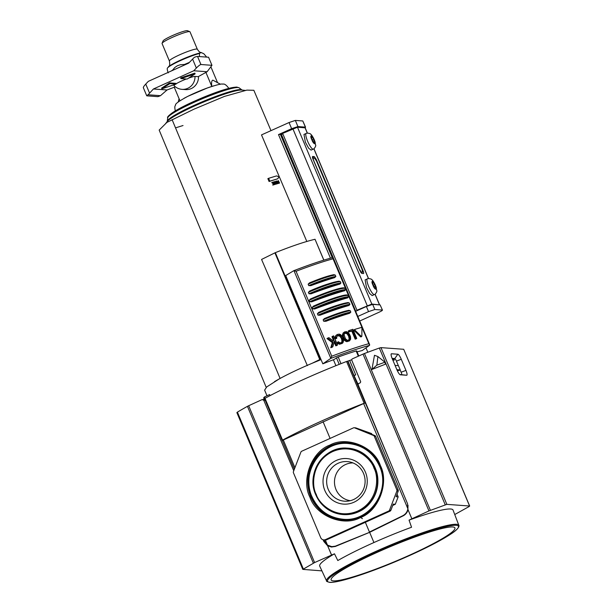 <?xml version="1.0" encoding="UTF-8"?>
<svg xmlns="http://www.w3.org/2000/svg" width="613" height="613" viewBox="0 0 613 613"><rect width="100%" height="100%" fill="white"/><g stroke="black" fill="none" stroke-linecap="round" stroke-linejoin="round"><path stroke-width="0.92" d="M309.948 497.227C300.86 479.902 311.764 451.429 329.901 445.092C346.736 435.636 374.282 446.747 380.336 465.443C389.424 482.768 378.52 511.25 360.375 517.587C343.548 527.042 316.001 515.924 309.948 497.227M346.973 448.118A33.286 32.244 94.2 0 1 363.371 453.49A33.286 32.244 94.2 0 1 375.24 468.01A33.286 32.244 94.2 0 1 359.134 511.533A33.286 32.244 94.2 0 1 342.131 514.468L341.816 514.437A33.271 32.228 94.2 0 1 315.749 494.706A33.271 32.228 94.2 0 1 346.659 448.103A33.271 32.228 94.2 0 1 374.911 467.995A33.271 32.228 94.2 0 1 341.816 514.437C329.664 512.69 320.967 506.108 315.726 494.699C305.741 473.543 323.84 446.226 346.659 448.103L346.973 448.118M324.844 490.5A22.827 22.114 94.2 0 1 336.353 460.432A22.827 22.114 94.2 0 1 365.44 472.171A22.827 22.114 94.2 0 1 353.931 502.239A22.827 22.114 94.2 0 1 324.844 490.5M363.524 473.42A19.846 19.225 -85.8 0 0 349.648 461.911A19.846 19.225 -85.8 0 0 330.92 468.991A19.846 19.225 -85.8 0 0 328.231 489.358A19.846 19.225 -85.8 0 0 346.782 501.212A19.846 19.225 -85.8 0 0 363.524 473.42M353.027 462.93A18.972 18.375 -85.8 0 0 335.993 489.519A18.972 18.375 -85.8 0 0 350.276 500.691M264.67 398.986L263.575 399.523M264.985 398.327L282.547 440.111A98.739 11.402 -22.8 0 1 364.145 403.27L365.225 402.956L347.663 361.172L346.575 361.486A98.739 11.402 157.2 0 0 264.985 398.327L264.586 398.688M347.663 361.172L351.617 359.777M336.353 546.045L331.794 546.635L335.066 546.558M270.662 413.246L269.958 413.606L270.678 413.277M354.36 375.485L355.709 374.88L353.992 375.455L358.053 384.259M394.052 358.674L394.328 360.115L392.81 360.015M398.879 370.528L397.201 370.428M335.748 545.999L370.137 532.092M331.794 546.635L327.495 545.126L324.584 541.103M282.286 440.479L363.647 403.546L407.898 508.813C407.285 511.955 405.576 514.261 402.787 515.725L403.308 515.763M392.289 467.014L365.363 402.971L363.647 403.546M408.013 505.227L407.898 508.813M365.348 522.291L369.447 532.046L402.787 515.725M398.856 370.543L400.243 369.915L398.419 365.647L395.071 365.402M396.872 369.677L400.22 369.923L398.833 370.551M323.051 421.667L330.093 438.418M371.899 434.379L371.547 433.544L355.954 427.943A1.555 1.51 -85.8 0 0 355.517 427.843L354.161 427.744A1.555 1.51 -85.8 0 0 353.448 427.874L301.703 451.237A1.555 1.51 94.2 0 0 300.899 452.095L293.428 471.612A1.555 1.51 -85.8 0 0 293.451 472.807L320.714 537.67A3.739 3.624 -85.8 0 0 325.48 539.593L388.734 511.027A1.555 1.51 -85.8 0 0 389.539 510.169L390.887 510.269L393.247 504.108L395.285 504.254L398.166 496.867L397.04 494.193M392.734 505.449L395.285 504.254M355.954 427.943L354.605 427.843L373.486 435.468L374.834 435.567L369.463 433.399L371.547 433.544M398.205 491.159L396.856 491.059A1.555 1.51 -85.8 0 0 396.833 489.871L374.313 436.287L375.662 436.387L398.182 489.971A1.555 1.51 -85.8 0 1 398.205 491.159L396.075 496.714L398.166 496.867M396.856 491.059L389.539 510.169M354.605 427.843A1.555 1.51 -85.8 0 0 354.161 427.744M374.313 436.287A1.555 1.51 -85.8 0 0 373.486 435.468M323.764 539.9L325.12 539.992A3.739 3.624 -85.8 0 0 326.829 539.693L390.083 511.127A1.555 1.51 -85.8 0 0 390.887 510.269M375.662 436.387A1.555 1.51 -85.8 0 0 374.834 435.567M334.483 553.807A72.319 8.352 -22.8 0 0 319.71 566.09L326.576 580.94A71.744 8.283 -22.8 0 1 382.006 548.673A71.744 8.283 -22.8 0 1 456.486 524.307A71.744 8.283 -22.8 0 1 458.846 525.341L453.038 510.039A72.319 8.352 157.2 0 0 450.655 508.997A72.319 8.352 157.2 0 0 409.055 520.13L411.553 527.249A72.05 8.321 157.2 0 0 337.809 560.55L334.483 553.807L314.592 562.565L248.671 405.729L247.445 406.342A127.703 14.75 157.2 0 0 237.415 412.135L236.871 412.61L302.761 569.339M376.413 552.704A67.139 7.754 -22.8 0 1 452.731 526.965A67.139 7.754 -22.8 0 1 409.668 555.133A67.139 7.754 -22.8 0 1 333.349 580.871A67.139 7.754 -22.8 0 1 376.413 552.704M314.592 562.565L302.86 569.385L321.925 570.872M237.415 412.135L303.297 568.864L302.86 569.385M263.889 399.546L262.172 399.569L248.671 405.729M323.12 539.785L323.848 541.509L327.679 545.876L331.541 555.064M262.172 399.569L263.743 400.197L293.757 470.761M327.679 545.876L331.618 555.072M373.938 542.536L369.647 532.337L335.472 546.405L331.51 547.041L327.756 545.884M454.746 514.537L469.144 506.53M469.581 506.016L446.862 504.361L380.979 347.625L403.699 349.287L469.581 506.016M428.954 510.92L411.852 518.797L407.99 509.61L407.53 503.725L358.099 384.696L358.467 383.692L360.329 382.734L360.697 381.73L351.678 360.007L352.077 358.98L363.026 354.092L428.954 510.92L446.862 504.361M411.852 518.797L409.055 520.13M369.647 532.337L403.124 515.855C405.668 514.529 407.316 512.453 408.059 509.618M380.979 347.625L379.34 348.054A127.703 14.75 157.2 0 0 364.467 353.502L363.026 354.092M384.941 362.206L385.447 364.183L371.922 369.47L374.482 355.287L377.899 356.544L384.941 362.206L376.857 365.141L377.899 356.544M406.695 375.256A5.41 1.188 65.7 0 0 405.952 370.405L401.277 359.279A5.41 1.188 65.7 0 0 397.852 354.23L391.485 353.77A5.41 1.188 65.7 0 0 391.217 353.9A5.41 1.188 65.7 0 0 392.22 358.62L396.902 369.746A5.41 1.188 65.7 0 0 400.304 374.796A5.41 1.188 65.7 0 0 400.32 374.796L406.695 375.256L401.5 374.666A2.713 0.598 65.7 0 0 401.132 372.229L405.952 370.405M469.681 506.054L403.699 349.287M371.922 369.47L376.857 365.141M401.277 359.279L396.45 361.111L398.358 365.639M400.166 369.953L401.132 372.229M401.5 374.666L399.829 374.543M392.128 358.39L394.741 358.582L397.852 354.23M396.45 361.111A2.713 0.598 65.7 0 0 394.741 358.582M394.251 358.544L392.642 359.609M321.059 359.616L312.255 363.225C299.428 368.651 288.432 373.876 279.275 378.888L266.739 386.926L264.617 390.129L266.992 395.776M270.984 130.638L253.851 90.287L246.863 90.126L224.465 96.402L193.792 109.26L166.912 122.393L159.173 130.086L266.211 387.393M175.525 127.872L183.026 125.527M265.023 398.304L264.456 396.956L269.59 394.573L270.042 395.638M279.275 378.888L274.494 381.623M372.198 295.573L369.708 293.558L366.505 287.597L365.118 279.903M311.052 150.116L308.569 148.101L305.358 142.139L303.971 134.446M375.409 286.095L373.654 282.532L372.505 281.911L372.926 284.401L374.597 287.735L375.838 288.585L375.409 286.095L374.122 286.669M375.256 288.777L375.984 288.064M314.262 140.638L312.507 137.074L311.358 136.454L311.787 138.944L313.45 142.277L314.691 143.128L314.262 140.638L312.975 141.212M314.117 143.319L314.837 142.607M307.366 365.632L261.567 259.445L274.908 252.855L275.337 252.663L320.178 359.333L320.829 359.072M306.814 241.461L261.506 134.898L289.052 122.531L295.343 120.416L302.791 120.96L305.381 127.121L297.933 126.577L291.642 128.692L289.052 122.531M269.076 181.502L267.866 178.651L268.617 178.314L269.812 181.164L269.076 181.502L277.758 178.766L279.061 176.828L276.563 175.908L268.617 178.314M275.704 182.176L275.612 181.394L276.264 181.103L276.356 181.877L274.455 181.67M274.616 181.594L276.877 183.808L275.842 184.214L273.95 181.9M273.222 183.272L273.429 182.053L274.103 181.747L273.904 182.965L272.846 182.138L271.743 182.582L273.13 183.624L272.831 185.141L273.904 184.712L274.111 183.509L275.137 184.329L274.471 184.636L273.429 183.823M275.137 184.329L274.471 184.636M277.766 181.21L278.233 180.544L279.168 182.751L277.804 181.195L277.183 181.471M277.804 181.195L277.873 183.118L276.647 180.996L277.727 183.563L278.064 181.862L279.574 183.034L278.578 183.425L278.11 182.904M278.141 183.44L277.091 183.846L276.815 183.195M269.812 181.164L277.758 178.766M276.494 183.923L275.842 184.214M276.877 183.808L276.264 181.103M272.44 182.268L273.812 183.31L273.13 183.624M273.812 183.31L273.521 184.835L272.831 185.141M273.521 184.835L273.904 184.712M275.513 184.214L274.203 183.172L274.103 181.747M279.574 183.034L278.233 180.544M277.727 183.563L277.091 183.846M279.199 183.141L278.578 183.425M323.871 260.111L315.028 239.277C305.006 241.637 291.78 246.097 275.337 252.663M312.255 363.225L320.178 359.333M359.716 321.02L378.765 312.369C381.638 311.021 382.803 310.255 382.274 310.055L374.827 309.511L368.543 311.626L357.793 316.446M380.121 304.922L382.458 310.124L380.121 304.922L372.673 304.377L366.382 306.492L355.64 311.312M305.558 127.19L302.791 120.96M330.461 258.18L278.501 134.592L291.642 128.692M276.547 183.509L275.674 182.413L276.394 182.199L276.547 183.509M305.021 127.772L305.381 127.121M278.501 134.592L282.164 134.147M275.015 182.705L276.394 182.199M264.456 396.956L263.636 397.937L264.18 399.239M282.823 133.849L281.428 134.477L355.739 311.266M307.404 133.121L305.182 127.833L297.489 127.22L282.639 133.404L356.973 310.232L357.892 310.301M379.393 304.868L371.823 304.056L356.973 310.232M313.059 159.288C312.385 157.572 312.239 156.637 312.63 156.491L314.331 156.614L316.3 159.526L363.057 270.754C363.731 272.478 363.877 273.406 363.486 273.551L361.785 273.429L359.816 270.517L313.059 159.288M373.079 281.719L372.466 282.662M311.933 136.262L311.32 137.205M361.088 272.823L362.559 272.157L362.053 269.375L316.492 160.997L314.523 158.085L312.684 158.284M313.366 158.001C312.975 158.146 313.113 159.073 313.795 160.798L359.348 269.176L361.318 272.088L362.475 272.172L361.072 272.808M201.271 52.657L200.099 52.979A18.727 2.161 157.2 0 0 182.375 59.269A18.727 2.161 157.2 0 0 168.59 66.809C168.621 65.66 170.429 67.292 169.395 60.978A15.149 1.747 -22.8 0 1 181.126 54.159A15.149 1.747 -22.8 0 1 196.827 49.025A15.149 1.747 -22.8 0 1 197.325 49.239C200.137 53.354 200.267 52.005 201.485 52.68L203.845 53.76L206.665 57.101M220.527 84.249L212.826 80.142C211.631 80.617 211.293 82.709 211.814 86.441A23.516 2.713 -22.8 0 1 213.814 85.82M198.482 76.51A12.459 12.068 94.2 0 1 185.524 89.605L182.03 89.352C178.904 89.084 176.245 87.851 174.031 85.644A11.593 1.341 157.2 0 1 175.172 84.364M175.364 86.816L167.035 89.973L153.419 88.985L193.769 70.763L196.352 68.043C198.489 65.867 200.014 64.694 200.926 64.511L197.532 56.434L208.566 57.239L211.96 65.315L207.133 71.736L198.191 76.671L194.995 76.441A11.593 1.341 157.2 0 0 188.543 78.15M197.325 49.239L189.992 31.792A15.149 1.747 157.2 0 0 189.815 31.646A15.149 1.747 157.2 0 0 189.494 31.577A15.149 1.747 157.2 0 0 174.605 36.366A15.149 1.747 157.2 0 0 162.077 43.308A15.149 1.747 157.2 0 0 162.062 43.531L169.395 60.978M189.815 31.646L187.471 30.704A13.34 1.54 157.2 0 0 187.187 30.65A13.34 1.54 157.2 0 0 174.077 34.864A13.34 1.54 157.2 0 0 163.043 40.971L162.077 43.308M183.984 98.356A23.516 2.713 -22.8 0 1 211.814 86.441L205.914 72.403M174.261 87.238L179.946 100.77M210.864 66.771L217.515 82.586M199.394 56.572L199.501 53.446L200.099 52.979M168.215 72.87C167.142 69.867 166.951 68.189 167.656 67.821L167.709 67.759A19.945 2.306 157.2 0 0 167.656 67.821M197.532 56.434A4.674 0.536 157.2 0 0 194.29 57.361L188.681 63.131L148.331 81.353L145.756 84.073C143.764 86.257 143.013 87.49 143.488 87.774M167.035 89.973L160.491 95.682L157.916 96.655L146.882 95.85A4.674 0.536 -22.8 0 1 146.729 95.781A4.674 0.536 -22.8 0 1 148.078 94.77L153.419 88.985M195.126 73.844L194.827 73.123L180.659 77.897L180.965 78.617L187.134 79.069L195.126 73.844L180.965 78.617M186.275 79A11.593 1.341 157.2 0 0 175.969 83.858M193.769 70.763L207.133 71.736M169.586 82.901L161.594 88.126L161.893 88.847L176.061 84.065L175.755 83.345L169.586 82.901L169.885 83.621L161.893 88.847M200.926 64.511L211.96 65.315M160.491 95.682L148.078 94.77M176.061 84.065L169.885 83.621M361.846 336.192L361.272 336.361L361.846 336.192L361.961 328.016L361.417 327.449A79.422 9.172 -22.8 0 0 354.919 329.365L354.896 330.093L354.919 329.365M349.479 334.192L350.506 336.637L350.651 339.119L349.51 340.882L347.494 341.226L346.13 340.652L344.368 338.713L343.341 336.269L343.234 333.756L344.422 331.962L346.422 331.625L347.755 332.231L349.479 334.192M335.073 338.889L336.736 338.376L335.073 338.889L334.989 337.955L335.119 336.844L337.127 334.514L339.242 334.1L340.636 334.66L342.406 336.591L343.64 340.46L342.912 342.828L340.154 343.809L337.564 342.253L338.292 341.694L337.564 342.253M342.169 338.077L341.464 338.545L339.924 336.238L337.403 335.625L339.426 335.112L340.629 335.771L342.667 339.732L342.299 341.962L341.303 342.744L339.977 342.797L338.292 341.694M341.357 342.721L342.008 341.203L341.464 338.545M348.59 340.207L349.157 338.744L348.582 336.108L349.287 335.648L349.862 338.284L349.494 339.479L348.559 340.215L347.31 340.223L345.441 338.767L344.039 334.583L345.372 332.629L346.613 332.629L347.77 333.319L349.287 335.648M348.582 336.108L347.065 333.779L344.667 333.097L345.372 332.629L344.429 333.372M357.095 351.87A60.733 7.019 -22.8 0 1 362.153 350.575L369.44 345.41L369.624 344.59L333.15 257.82L332.545 257.636L368.842 343.701A77.866 8.996 157.2 0 0 331.771 356.207L330.591 358.513L322.829 363.831A60.733 7.019 -22.8 0 1 334.223 359.44L336.483 357.862L339.211 364.36M293.696 270.739L285.727 275.559L322.829 363.831M356.513 351.103L356.153 350.981A66.963 7.731 -22.8 0 0 338.215 357.034L336.483 357.862M369.631 345.188L368.842 343.701M331.771 356.207L296.071 271.283L293.956 270.662L330.79 358.291M333.426 359.731L335.924 365.67M354.207 329.832L354.176 330.56L354.896 330.093L361.272 336.361L360.551 336.836L361.126 336.667L360.551 336.836L354.176 330.56L354.797 329.442M356.023 338.889A77.866 8.996 157.2 0 0 355.18 339.158L351.778 331.058A77.866 8.996 157.2 0 0 348.72 332.039L348.291 331.012L348.996 330.553A79.422 9.172 -22.8 0 1 352.904 329.296L356.735 338.422L356.023 338.889M349.51 340.882L346.789 341.694L345.425 341.112L343.663 339.173L342.636 336.729L342.529 334.223L344.422 331.962M342.284 343.387L339.441 344.276L336.851 342.721M335.119 336.844L337.127 334.514M332.905 340.698L333.211 339.663L331.97 336.713L332.69 336.246A79.422 9.172 -22.8 0 1 333.687 335.878L337.525 345.004L336.805 345.471A77.866 8.996 157.2 0 0 335.809 345.839L334.231 342.085M335.809 345.839L336.529 345.372L334.614 340.805L332.813 346.751L332.085 347.234A77.866 8.996 157.2 0 0 330.813 347.709L332.323 342.629L326.982 338.583L327.71 338.108A79.422 9.172 -22.8 0 1 328.913 337.648L333.38 341.058L333.932 339.188L332.69 336.246M323.128 319.84L323.725 321.266L325.932 321.273A77.866 8.996 157.2 0 1 349.625 313.281L350.828 312.124L350.23 310.691L348.843 310.331C343.28 311.373 335.173 314.101 324.499 318.507L323.128 319.84A29.593 3.417 -22.8 0 1 350.23 310.691M318.76 312.392L317.388 313.733L317.986 315.159L319.963 315.243A77.866 8.996 157.2 0 1 348.95 305.466L349.916 304.393L349.31 302.968L347.755 302.615C341.679 303.527 332.008 306.784 318.76 312.392L318.561 312.469C329.794 307.458 339.671 304.14 348.192 302.531M313.442 306.14L312.193 307.442L312.791 308.868L314.645 308.99A77.866 8.996 157.2 0 1 347.686 297.841L348.513 296.822L347.908 295.397L346.491 294.991C343.012 294.707 326.116 300.408 313.442 306.14L313.258 306.209C329.265 299.282 340.506 295.52 346.981 294.922M310.446 299.006L309.197 300.309L309.795 301.734L311.649 301.857A77.866 8.996 157.2 0 1 344.69 290.715L345.51 289.688L344.912 288.263L343.495 287.865C340.008 287.581 323.12 293.275 310.446 299.006L310.262 299.083C326.269 292.148 337.51 288.386 343.977 287.796M309.772 290.999L308.393 292.347L308.99 293.773L310.967 293.849A77.866 8.996 157.2 0 1 339.962 284.072L340.92 282.999L340.322 281.574L338.759 281.221C332.683 282.133 323.02 285.397 309.772 290.999L309.573 291.083C320.806 286.064 330.683 282.754 339.196 281.137M308.14 284.187L308.737 285.612L310.944 285.62A77.866 8.996 157.2 0 1 334.637 277.628L335.84 276.471L335.242 275.045L333.855 274.678C328.3 275.72 320.185 278.448 309.511 282.854L308.14 284.187A29.593 3.417 -22.8 0 1 335.242 275.045M348.72 332.039L349.425 331.579L348.996 330.553M351.778 331.058L352.49 330.591A79.422 9.172 157.2 0 0 349.425 331.579M355.18 339.158L355.892 338.69L352.49 330.591M356.735 338.422A79.422 9.172 157.2 0 0 355.892 338.69M342.529 334.223L343.234 333.756M345.425 341.112L346.13 340.652M335.786 338.422L335.832 336.376M336.736 338.376L336.667 337.188L337.671 335.372M341.74 342.529L341.303 342.744M338.016 343.74L338.728 343.272M333.211 339.663L333.932 339.188M332.323 342.629L333.051 342.154L327.71 338.108M330.775 347.625L331.51 347.142L333.051 342.154M330.813 347.709L331.51 347.142M332.813 346.751A79.422 9.172 157.2 0 0 331.549 347.234M337.525 345.004A79.422 9.172 157.2 0 0 336.529 345.372M349.625 313.281C344.154 314.354 336.261 317.013 325.932 321.273M324.729 318.415C335.058 314.163 342.958 311.504 348.422 310.423M348.95 305.466C342.874 306.377 333.211 309.642 319.963 315.243M347.686 297.841C344.207 297.558 327.319 303.259 314.645 308.99M344.69 290.715C341.211 290.432 324.323 296.125 311.649 301.857M339.962 284.072C333.886 284.991 324.223 288.248 310.967 293.849M334.637 277.628C329.166 278.7 321.273 281.367 310.944 285.62M309.741 282.769C320.07 278.517 327.97 275.85 333.434 274.777M379.838 465.773A38.803 37.592 94.2 0 1 343.272 520.1A38.803 37.592 94.2 0 1 310.829 496.928A38.803 37.592 94.2 0 1 348.92 442.709A38.803 37.592 94.2 0 1 379.822 465.734M368.068 450.348A38.404 37.201 -85.8 0 0 322.852 451.49A38.404 37.201 -85.8 0 0 311.894 496.821A38.404 37.201 -85.8 0 0 363.333 515.318M349.195 442.739A38.795 37.577 -85.8 0 0 311.389 496.967A38.795 37.577 -85.8 0 0 343.548 520.115M316.254 494.385C311.435 486.201 311.419 461.643 332.637 451.582C354.191 442.333 371.532 459.06 374.03 468.294C378.849 476.47 378.865 501.028 357.647 511.089C336.093 520.337 318.752 503.61 316.254 494.385M364.145 403.27L346.575 361.486M355.709 374.88L349.716 360.62M353.992 375.455L347.992 361.195M394.121 358.85L393.056 359.333M327.495 545.126L325.342 540.007M294.937 467.681L283.237 439.85M362.452 518.675L360.099 517.226M398.182 489.971L396.833 489.871M388.734 511.027L390.083 511.127M325.48 539.593L326.829 539.693M456.103 525.295A70.993 8.199 -22.8 0 1 410.572 555.079A70.993 8.199 -22.8 0 1 329.871 582.296A70.993 8.199 -22.8 0 1 375.401 552.512A70.993 8.199 -22.8 0 1 456.103 525.295M313.366 563.155L247.445 406.342M263.743 400.197L264.9 400.281M323.848 541.509L324.744 541.57M364.467 353.502L430.387 510.315M445.222 504.783L379.34 348.054M391.485 353.77L391.094 354.306M167.717 117.857C166.797 117.213 169.104 115.014 174.636 111.259L185.862 105.191L201.723 97.996C218.803 90.9 230.519 87.268 236.879 87.084L239.139 87.835A38.826 4.483 157.2 0 0 238.059 87.536A38.826 4.483 157.2 0 0 199.018 100.172A38.826 4.483 157.2 0 0 167.717 117.857L167.272 121.251A40.55 4.682 -22.8 0 1 199.968 102.785A40.55 4.682 -22.8 0 1 240.748 89.582A40.55 4.682 -22.8 0 1 241.874 89.896L242.181 90.065M245.399 90.425L242.043 90.042A41.408 4.781 157.2 0 0 241.836 90.019A41.408 4.781 157.2 0 0 202.78 102.402A41.408 4.781 157.2 0 0 167.257 121.474L165.541 123.688M368.719 286.593A8.597 1.893 -114.3 0 1 367.31 278.915C368.106 278.118 371.976 279.061 371.83 279.674C372.673 280.126 373.899 282.034 375.493 285.39L376.803 290.692C377.363 290.96 375.524 294.493 374.382 294.585A8.597 1.893 -114.3 0 1 368.719 286.593M372.965 285.16C370.321 279.842 373.578 280.087 375.371 285.336C378.022 290.646 374.758 290.409 372.965 285.16M307.573 141.136A8.597 1.893 -114.3 0 1 306.163 133.458C306.96 132.661 310.829 133.603 310.684 134.216C311.527 134.668 312.753 136.576 314.354 139.933L315.664 145.235C316.224 145.503 314.377 149.036 313.243 149.128A8.597 1.893 -114.3 0 1 307.573 141.136M311.818 139.703C309.174 134.385 312.438 134.63 314.231 139.879C316.875 145.189 313.611 144.952 311.818 139.703M235.852 87.261A36.841 4.253 157.2 0 0 198.788 99.26A36.841 4.253 157.2 0 0 169.096 116.041M373.738 282.754L372.712 283.221M312.599 137.297L311.565 137.764M319.748 359.524L274.908 252.855M368.543 311.626L366.382 306.492M323.794 260.134L315.028 239.277M374.827 309.511L372.673 304.377M297.933 126.577L295.343 120.416M332.246 257.698L280.248 134.002M367.218 305.603L292.884 128.776M371.823 304.056L297.489 127.22M379.378 304.607L375.018 294.225M368.444 278.593L313.871 148.767M307.305 133.136L305.052 127.772M312.469 157.457L314.331 156.614M362.589 270.969L363.057 270.754M316.3 159.526L315.879 159.717M360.75 272.341L361.318 272.088M373.133 285.267L374.758 284.539M374.842 288.302L375.876 287.834M311.986 139.81L313.611 139.082M313.695 142.837L314.73 142.377M194.995 76.441A12.459 12.068 94.2 0 1 187.731 88.333A12.459 12.068 94.2 0 1 182.03 89.352M189.356 62.419A23.516 2.713 157.2 0 0 184.329 64.534M172.36 70.334A23.516 2.713 157.2 0 0 170.927 71.146M199.501 53.446A19.945 2.306 157.2 0 0 180.958 60.365A19.945 2.306 157.2 0 0 167.709 67.759L168.59 66.809M185.402 64.61L183.839 64.495A12.459 12.068 94.2 0 1 185.241 64.687M196.352 68.043L192.566 59.04M145.756 84.073L149.541 93.076M342.667 339.732L341.954 340.2M349.785 337.296L349.081 337.755M369.44 345.41A76.334 8.82 157.2 0 0 330.591 358.513M293.865 270.678A76.334 8.82 -22.8 0 1 332.545 257.636M338.215 357.034L340.997 363.655M358.344 356.184L356.153 350.981M296.071 271.283A77.866 8.996 -22.8 0 1 333.15 258.778M343.119 332.966L343.832 332.507M342.429 335.311L343.134 334.851M342.636 336.729L343.341 336.269M343.088 337.97L343.77 337.518M343.663 339.173L344.368 338.713M344.552 340.361L345.257 339.893M346.789 341.694L347.494 341.226M335.778 335.556L336.491 335.089M334.989 337.955L335.702 337.487M339.426 335.112L338.713 335.579M340.629 335.771L339.924 336.238M341.326 336.545L340.613 337.012M342.721 340.736L342.008 341.203M342.299 341.962L341.594 342.429M337.112 343.004L337.824 342.537M339.441 344.276L340.154 343.809M350.828 312.124A29.593 3.417 157.2 0 0 323.725 321.266M349.916 304.393A30.834 3.563 157.2 0 0 317.986 315.159M317.388 313.733A30.834 3.563 -22.8 0 1 349.31 302.968M348.513 296.822A31.922 3.686 157.2 0 0 312.791 308.868M312.193 307.442A31.922 3.686 -22.8 0 1 347.908 295.397M345.51 289.688A31.922 3.686 157.2 0 0 309.795 301.734M309.197 300.309A31.922 3.686 -22.8 0 1 344.912 288.263M340.92 282.999A30.834 3.563 157.2 0 0 308.99 293.773M308.393 292.347A30.834 3.563 -22.8 0 1 340.322 281.574M335.84 276.471A29.593 3.417 157.2 0 0 308.737 285.612M347.74 334.568L348.445 334.108M347.065 333.779L347.77 333.319M345.908 333.097L346.613 332.629M349.157 338.744L349.862 338.284M348.92 442.709C363.294 444.586 373.585 452.271 379.807 465.757C384.91 479.006 383.654 491.611 376.03 503.572C367.831 514.874 356.912 520.383 343.272 520.1M348.483 443.544C362.934 445.153 373.286 452.7 379.524 466.179C391.163 490.76 369.447 522.36 342.958 519.219C328.499 517.602 318.155 510.054 311.917 496.576C300.278 471.995 321.986 440.395 348.483 443.544M363.371 453.49C368.689 457.122 372.635 461.957 375.217 467.995C382.351 483.849 374.689 504.568 359.134 511.533M264.532 398.665L282.095 440.448M282.241 440.456L294.34 469.244M324.047 539.915L324.859 541.854M458.846 525.341C458.861 524.958 460.861 527.801 450.218 534.452C438.096 542.206 420.349 551.064 396.971 561.018C366.888 573.76 337.456 583.162 329.541 582.35C327.112 581.676 326.131 581.208 326.576 580.94M372.168 295.581L374.382 294.585M311.021 150.124L313.243 149.128M280.118 378.505L172.092 119.65M365.984 347.862L367.831 352.245M239.139 87.835L241.874 89.896M379.508 304.653L375.102 294.163M368.551 278.578L313.956 148.706M365.095 279.911L367.31 278.915M303.948 134.454L306.163 133.458M375.34 288.133L374.865 288.34M373.003 282.363L372.443 282.616M314.193 142.676L313.726 142.883M311.856 136.906L311.297 137.159M175.364 110.823L175.241 110.547C174.184 105.459 175.479 105.934 175.533 105.045C175.08 103.881 179.195 100.969 187.884 96.318L207.171 88.05C216.696 84.809 221.921 83.521 222.864 84.165C224.289 83.567 226.212 84.878 228.649 88.096L228.756 88.372M179.096 98.739L178.176 102.049M183.839 64.495L180.222 64.763L177.341 65.79L174.843 67.453L172.222 70.564M146.729 95.781L143.319 87.659M332.675 257.583C322.047 260.418 309.082 264.785 293.773 270.701M358.82 355.969L356.689 350.912M354.85 329.396L354.138 329.863M361.716 336.46L360.996 336.935"/></g></svg>
